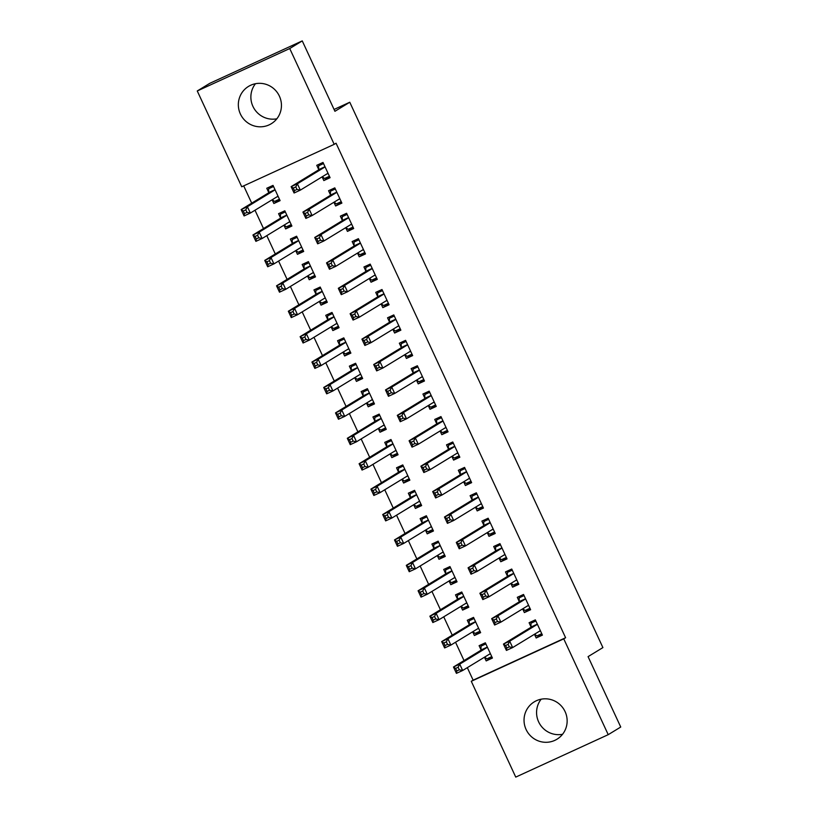 <?xml version="1.0" encoding="UTF-8"?>
<svg xmlns="http://www.w3.org/2000/svg" width="818" height="818" viewBox="0 0 818 818"><rect width="100%" height="100%" fill="white"/><g stroke="black" fill="none" stroke-linecap="round" stroke-linejoin="round"><path stroke-width="1.23" d="M276.842 118.794A21.861 21.442 58.6 0 1 255.461 83.722M279.388 96.125A21.861 21.442 58.6 0 1 271.269 123.733A21.861 21.442 58.6 0 1 240.4 114.019A21.861 21.442 58.6 0 1 248.508 86.411A21.861 21.442 58.6 0 1 279.388 96.125M562.539 734.278A21.861 21.442 58.6 0 1 541.158 699.206M565.085 711.609A21.861 21.442 58.6 0 1 556.966 739.227A21.861 21.442 58.6 0 1 526.097 729.503A21.861 21.442 58.6 0 1 534.205 701.895A21.861 21.442 58.6 0 1 565.085 711.609M243.692 185.87L251.709 203.15M255.001 210.236L263.508 228.559M266.791 235.645L275.298 253.969M278.59 261.065L287.098 279.388M290.39 286.474L298.887 304.797M302.179 311.883L310.687 330.206M313.979 337.292L322.486 355.625M325.769 362.711L334.276 381.035M337.568 388.121L346.075 406.444M349.368 413.53L357.875 431.853M361.157 438.949L369.664 457.272M372.957 464.358L381.464 482.681M384.757 489.767L393.264 508.09M396.546 515.187L405.053 533.51M408.346 540.596L416.853 558.919M420.145 566.005L428.642 584.328M431.935 591.414L440.442 609.747M443.734 616.833L452.242 635.157M455.534 642.242L464.031 660.566M467.323 667.652L473.131 680.167L471.28 681.292L563.755 638.858L608.224 734.666L515.749 777.1L471.28 681.292M241.729 186.77L197.261 90.972L289.736 48.538L334.204 144.336L241.729 186.77M289.736 48.538L302.251 40.9L209.776 83.334L197.261 90.972M302.251 40.9L334.93 111.289L349.767 102.24L334.071 109.448M349.767 102.24L602.907 647.59L588.07 656.639L620.739 727.028L608.224 734.666M291.556 225.308L285.646 228.917L291.893 226.044L284.817 210.799L278.57 213.672L280.482 217.782M285.646 228.917L283.928 225.206M341.546 202.373L335.636 205.972L341.883 203.109L334.807 187.864L328.56 190.727L330.462 194.837M335.636 205.972L333.908 202.261M315.145 276.136L309.245 279.736L315.492 276.873L308.406 261.627L302.159 264.49L304.071 268.601M309.245 279.736L307.517 276.024M365.135 253.202L359.225 256.801L365.472 253.938L358.396 238.682L352.149 241.555L354.061 245.666M359.225 256.801L357.507 253.089M338.744 326.965L332.834 330.564L339.081 327.701L332.006 312.445L325.758 315.319L327.66 319.429M332.834 330.564L331.106 326.852M388.724 304.02L382.824 307.629L389.071 304.756L381.986 289.511L375.738 292.374L377.65 296.494M382.824 307.629L381.096 303.918M362.333 377.783L356.423 381.392L362.671 378.519L355.595 363.274L349.347 366.137L351.259 370.257M356.423 381.392L354.705 377.671M412.323 354.848L406.413 358.448L412.661 355.585L405.585 340.339L399.337 343.202L401.239 347.313M406.413 358.448L404.685 354.736M385.922 428.612L380.012 432.211L386.26 429.348L379.184 414.102L372.936 416.965L374.849 421.076M380.012 432.211L378.294 428.499M435.912 405.677L430.002 409.276L436.25 406.403L429.174 391.157L422.926 394.031L424.839 398.141M430.002 409.276L428.284 405.564M409.511 479.44L403.611 483.039L409.859 480.166L402.783 464.921L396.526 467.794L398.438 471.904M403.611 483.039L401.883 479.328M459.501 456.495L453.591 460.094L459.839 457.231L452.763 441.986L446.516 444.849L448.428 448.97M453.591 460.094L451.873 456.383M433.111 530.258L427.2 533.857L433.448 530.994L426.372 515.749L420.125 518.612L422.027 522.722M427.2 533.857L425.472 530.146M483.09 507.324L477.191 510.923L483.438 508.06L476.362 492.804L470.105 495.677L472.017 499.788M477.191 510.923L475.462 507.211M456.7 581.087L450.79 584.686L457.037 581.823L449.961 566.567L443.714 569.44L445.626 573.551M450.79 584.686L449.072 580.974M506.69 558.142L500.78 561.751L507.027 558.878L499.951 543.633L493.704 546.496L495.606 550.616M500.78 561.751L499.052 558.04M480.289 631.905L474.389 635.514L480.636 632.641L473.55 617.396L467.303 620.259L469.215 624.379M474.389 635.514L472.661 631.803M530.279 608.97L524.369 612.57L530.616 609.707L523.54 594.461L517.293 597.324L519.205 601.435M524.369 612.57L522.651 608.858M473.131 680.167L565.606 637.733L336.055 143.211L334.204 144.336M542.078 634.379L536.168 637.989L542.416 635.116L535.34 619.87L529.093 622.733L530.994 626.854M536.168 637.989L534.44 634.267M492.088 657.324L486.178 660.924L492.426 658.05L485.35 642.805L479.103 645.678L481.015 649.789M486.178 660.924L484.46 657.212M518.479 583.561L512.579 587.16L518.827 584.297L511.741 569.042L505.493 571.915L507.405 576.025M512.579 587.16L510.851 583.449M468.499 606.496L462.589 610.095L468.837 607.232L461.761 591.987L455.514 594.85L457.415 598.96M462.589 610.095L460.861 606.383M494.89 532.733L488.98 536.332L495.227 533.469L488.152 518.223L481.904 521.086L483.816 525.197M488.98 536.332L487.262 532.62M444.9 555.667L439 559.277L445.248 556.404L438.162 541.158L431.914 544.031L433.826 548.142M439 559.277L437.272 555.565M471.301 481.904L465.391 485.514L471.638 482.64L464.563 467.395L458.315 470.268L460.227 474.379M465.391 485.514L463.663 481.802M421.311 504.849L415.401 508.448L421.648 505.585L414.573 490.33L408.325 493.203L410.237 497.313M415.401 508.448L413.683 504.737M447.702 431.086L441.802 434.685L448.049 431.822L440.974 416.577L434.726 419.44L436.628 423.55M441.802 434.685L440.074 430.974M397.722 454.021L391.812 457.62L398.059 454.757L390.984 439.511L384.736 442.374L386.648 446.495M391.812 457.62L390.084 453.908M424.113 380.258L418.202 383.867L424.46 380.994L417.374 365.748L411.127 368.611L413.039 372.732M418.202 383.867L416.485 380.145M374.123 403.202L368.223 406.802L374.47 403.928L367.394 388.683L361.147 391.556L363.049 395.667M368.223 406.802L366.495 403.09M400.523 329.439L394.613 333.038L400.861 330.165L393.785 314.92L387.538 317.793L389.45 321.903M394.613 333.038L392.896 329.327M350.533 352.374L344.623 355.973L350.881 353.11L343.795 337.865L337.548 340.728L339.46 344.838M344.623 355.973L342.906 352.261M376.934 278.611L371.024 282.21L377.272 279.347L370.196 264.102L363.949 266.965L365.851 271.075M371.024 282.21L369.296 278.498M326.944 301.545L321.034 305.155L327.282 302.282L320.206 287.036L313.959 289.899L315.871 294.02M321.034 305.155L319.317 301.443M353.335 227.782L347.435 231.392L353.683 228.519L346.597 213.273L340.349 216.146L342.261 220.257M347.435 231.392L345.707 227.68M303.355 250.727L297.445 254.326L303.693 251.463L296.617 236.208L290.37 239.081L292.271 243.191M297.445 254.326L295.717 250.615M329.746 176.964L323.836 180.563L330.083 177.7L323.008 162.445L316.76 165.318L318.672 169.428M323.836 180.563L322.118 176.852M279.756 199.899L273.856 203.498L280.104 200.635L273.028 185.389L266.77 188.252L268.682 192.373M273.856 203.498L272.128 199.786M565.606 637.733L563.755 638.858M534.624 634.165L536.864 635.923L541.751 633.684M535.585 620.402L530.964 623.224L535.851 620.985M508.121 644.339L505.616 645.484L506.792 648.02L509.297 646.874L508.121 644.339L509.706 641.2L512.661 647.559L506.414 650.422L503.459 644.073L509.706 641.2L537.16 624.461A2.802 0.542 65.4 0 0 537.252 624.175L537.242 623.981M540.504 631.005L540.371 630.893A2.802 0.542 65.4 0 0 540.115 630.811A2.802 0.542 65.4 0 0 540.105 630.821L512.661 647.559L509.297 646.874M505.616 645.484L503.459 644.073L530.913 627.334A2.802 0.542 65.4 0 0 531.005 627.038L530.964 623.224M506.792 648.02L506.414 650.422M485.595 643.347L480.984 646.159L481.015 649.983A2.802 0.542 -114.6 0 1 480.923 650.269L453.479 667.007L459.726 664.144L462.671 670.494L490.125 653.756A2.802 0.542 -114.6 0 1 490.135 653.746A2.802 0.542 -114.6 0 1 490.381 653.838L490.514 653.94M485.861 643.919L480.984 646.159M491.761 656.629L486.884 658.868L484.634 657.099M459.307 669.819L462.671 670.494L456.424 673.357L453.479 667.007L455.626 668.418L456.812 670.965L459.307 669.819L458.131 667.273L455.626 668.418M487.262 646.926L487.262 647.11A2.802 0.542 -114.6 0 1 487.17 647.406L459.726 664.144L458.131 667.273M456.424 673.357L456.812 670.965M522.825 608.745L525.074 610.514L529.952 608.275M523.786 594.993L519.174 597.805L524.052 595.565M496.321 618.919L493.816 620.075L495.002 622.61L497.497 621.465L496.321 618.919L497.917 615.79L500.861 622.14L494.614 625.013L491.669 618.653L497.917 615.79L525.36 599.052A2.802 0.542 65.4 0 0 525.453 598.766L525.453 598.571M528.714 605.596L528.571 605.484A2.802 0.542 65.4 0 0 528.326 605.402L500.861 622.14L497.497 621.465M493.816 620.075L491.669 618.653L519.113 601.915A2.802 0.542 65.4 0 0 519.205 601.629L519.174 597.805M495.002 622.61L494.614 625.013M511.035 583.336L513.275 585.105L518.162 582.866M511.996 569.584L507.375 572.395L512.262 570.156M484.522 593.51L482.027 594.655L483.203 597.201L485.708 596.056L484.522 593.51L486.117 590.381L489.062 596.731L482.814 599.594L479.869 593.244L486.117 590.381L513.571 573.643A2.802 0.542 65.4 0 0 513.653 573.346L513.653 573.162M516.915 580.177L516.771 580.074A2.802 0.542 65.4 0 0 516.526 579.982A2.802 0.542 65.4 0 0 516.516 579.993L489.062 596.731L485.708 596.056M482.027 594.655L479.869 593.244L507.324 576.506A2.802 0.542 65.4 0 0 507.405 576.22L507.375 572.395M483.203 597.201L482.814 599.594M473.806 617.927L469.184 620.75L469.215 624.563A2.802 0.542 -114.6 0 1 469.133 624.86L441.679 641.598L447.927 638.725L450.871 645.085L478.325 628.347A2.802 0.542 -114.6 0 1 478.336 628.336A2.802 0.542 -114.6 0 1 478.581 628.418L478.724 628.531M474.072 618.51L469.184 620.75M479.972 631.21L475.084 633.449L472.845 631.69M447.518 644.4L450.871 645.085L444.624 647.948L441.679 641.598L443.837 643.009L445.012 645.545L447.518 644.4L446.331 641.864L443.837 643.009M475.462 621.506L475.462 621.7A2.802 0.542 -114.6 0 1 475.381 621.987L447.927 638.725L446.331 641.864M444.624 647.948L445.012 645.545M462.006 592.518L457.385 595.34L457.426 599.154A2.802 0.542 -114.6 0 1 457.334 599.441L429.879 616.179L436.127 613.316L439.082 619.666L466.526 602.927A2.802 0.542 -114.6 0 1 466.546 602.927A2.802 0.542 -114.6 0 1 466.792 603.009L466.925 603.122M462.272 593.091L457.385 595.34M468.172 605.801L463.285 608.04L461.045 606.271M435.718 618.991L439.082 619.666L432.834 622.539L429.879 616.179L432.037 617.6L433.213 620.136L435.718 618.991L434.542 616.445L432.037 617.6M463.663 596.097L463.673 596.291A2.802 0.542 -114.6 0 1 463.581 596.578L436.127 613.316L434.542 616.445M432.834 622.539L433.213 620.136M499.236 557.927L501.475 559.696L506.362 557.447M500.197 544.164L495.575 546.986L500.463 544.747M472.732 568.101L470.227 569.246L471.413 571.792L473.908 570.637L472.732 568.101L474.317 564.962L477.272 571.322L471.025 574.185L468.07 567.835L474.317 564.962L501.771 548.224A2.802 0.542 65.4 0 0 501.863 547.937L501.863 547.743M505.115 554.768L504.982 554.655A2.802 0.542 65.4 0 0 504.737 554.573A2.802 0.542 65.4 0 0 504.726 554.584L477.272 571.322L473.908 570.637M470.227 569.246L468.07 567.835L495.524 551.097A2.802 0.542 65.4 0 0 495.616 550.8L495.575 546.986M471.413 571.792L471.025 574.185M487.446 532.508L489.685 534.277L494.563 532.037M488.397 518.755L483.786 521.577L488.673 519.328M460.933 542.692L458.438 543.837L459.614 546.373L462.109 545.228L460.933 542.692L462.528 539.553L465.473 545.903L459.225 548.776L456.28 542.416L462.528 539.553L489.972 522.814A2.802 0.542 65.4 0 0 490.064 522.528L490.064 522.334M493.326 529.358L493.182 529.246A2.802 0.542 65.4 0 0 492.937 529.164L465.473 545.903L462.109 545.228M458.438 543.837L456.28 542.416L483.724 525.677A2.802 0.542 65.4 0 0 483.816 525.391L483.786 521.577M459.614 546.373L459.225 548.776M450.207 567.109L445.595 569.921L445.626 573.745A2.802 0.542 -114.6 0 1 445.534 574.031L418.09 590.77L424.337 587.907L427.282 594.257L454.736 577.518A2.802 0.542 -114.6 0 1 454.747 577.508A2.802 0.542 -114.6 0 1 454.992 577.6L455.135 577.702M450.483 567.682L445.595 569.921M456.372 580.391L451.495 582.631L449.246 580.862M423.918 593.582L427.282 594.257L421.035 597.12L418.09 590.77L420.237 592.181L421.423 594.727L423.918 593.582L422.742 591.036L420.237 592.181M451.873 570.688L451.873 570.872A2.802 0.542 -114.6 0 1 451.781 571.168L424.337 587.907L422.742 591.036M421.035 597.12L421.423 594.727M438.417 541.7L433.796 544.512L433.826 548.336A2.802 0.542 -114.6 0 1 433.744 548.622L406.29 565.361L412.538 562.487L415.483 568.847L442.937 552.109A2.802 0.542 -114.6 0 1 442.947 552.099A2.802 0.542 -114.6 0 1 443.192 552.181L443.336 552.293M438.683 542.273L433.796 544.512M444.583 554.972L439.695 557.222L437.456 555.453M412.129 568.162L415.483 568.847L409.235 571.71L406.29 565.361L408.448 566.772L409.624 569.318L412.129 568.162L410.943 565.627L408.448 566.772M440.074 545.269L440.074 545.463A2.802 0.542 -114.6 0 1 439.992 545.749L412.538 562.487L410.943 565.627M409.235 571.71L409.624 569.318M475.647 507.099L477.886 508.868L482.773 506.628M476.608 493.346L471.986 496.158L476.874 493.919M449.133 517.273L446.638 518.418L447.814 520.964L450.319 519.819L449.133 517.273L450.728 514.144L453.673 520.493L447.426 523.356L444.481 517.007L450.728 514.144L478.182 497.405A2.802 0.542 65.4 0 0 478.264 497.109L478.264 496.925M481.526 503.939L481.393 503.837A2.802 0.542 65.4 0 0 481.137 503.755L453.673 520.493L450.319 519.819M446.638 518.418L444.481 517.007L471.935 500.268A2.802 0.542 65.4 0 0 472.017 499.982L471.986 496.158M447.814 520.964L447.426 523.356M426.618 516.281L422.006 519.103L422.037 522.917A2.802 0.542 -114.6 0 1 421.945 523.213L394.491 539.941L400.738 537.078L403.693 543.428L431.147 526.69A2.802 0.542 -114.6 0 1 431.158 526.69A2.802 0.542 -114.6 0 1 431.403 526.772L431.536 526.884M426.884 516.853L422.006 519.103M432.783 529.563L427.896 531.802L425.657 530.033M400.329 542.753L403.693 543.428L397.446 546.301L394.491 539.941L396.648 541.363L397.834 543.898L400.329 542.753L399.153 540.217L396.648 541.363M428.284 519.859L428.284 520.054A2.802 0.542 -114.6 0 1 428.192 520.34L400.738 537.078L399.153 540.217M397.446 546.301L397.834 543.898M463.847 481.69L466.086 483.458L470.974 481.209M464.808 467.937L460.197 470.749L465.074 468.509M437.344 491.863L434.839 493.009L436.025 495.555L438.52 494.399L437.344 491.863L438.929 488.724L441.884 495.084L435.636 497.947L432.681 491.598L438.929 488.724L466.383 471.986A2.802 0.542 65.4 0 0 466.475 471.7L466.475 471.505M469.726 478.53L469.593 478.418A2.802 0.542 65.4 0 0 469.348 478.336L441.884 495.084L438.52 494.399M434.839 493.009L432.681 491.598L460.135 474.859A2.802 0.542 65.4 0 0 460.227 474.573L460.197 470.749M436.025 495.555L435.636 497.947M414.828 490.872L410.207 493.683L410.237 497.508A2.802 0.542 -114.6 0 1 410.145 497.794L382.701 514.532L388.949 511.669L391.894 518.019L419.348 501.281A2.802 0.542 -114.6 0 1 419.358 501.281A2.802 0.542 -114.6 0 1 419.603 501.362L419.746 501.465M415.094 491.444L410.207 493.683M420.984 504.154L416.106 506.393L413.867 504.624M388.53 517.344L391.894 518.019L385.646 520.892L382.701 514.532L384.859 515.943L386.035 518.489L388.53 517.344L387.354 514.798L384.859 515.943M416.485 494.45L416.485 494.634A2.802 0.542 -114.6 0 1 416.403 494.931L388.949 511.669L387.354 514.798M385.646 520.892L386.035 518.489M452.057 456.28L454.297 458.039L459.174 455.8M453.019 442.518L448.397 445.34L453.284 443.09M425.544 466.454L423.049 467.599L424.225 470.135L426.72 468.99L425.544 466.454L427.139 463.315L430.084 469.665L423.836 472.538L420.892 466.188L427.139 463.315L454.593 446.577A2.802 0.542 65.4 0 0 454.675 446.291L454.675 446.096M457.937 453.121L457.794 453.008A2.802 0.542 65.4 0 0 457.548 452.927A2.802 0.542 65.4 0 0 457.538 452.927L430.084 469.665L426.72 468.99M423.049 467.599L420.892 466.188L448.336 449.45A2.802 0.542 65.4 0 0 448.428 449.154L448.397 445.34M424.225 470.135L423.836 472.538M403.029 465.462L398.407 468.274L398.438 472.098A2.802 0.542 -114.6 0 1 398.356 472.385L370.902 489.123L377.149 486.25L380.104 492.61L407.548 475.871A2.802 0.542 -114.6 0 1 407.558 475.861A2.802 0.542 -114.6 0 1 407.814 475.943L407.947 476.056M403.294 466.035L398.407 468.274M409.194 478.734L404.307 480.984L402.067 479.215M376.74 491.925L380.104 492.61L373.846 495.473L370.902 489.123L373.059 490.534L374.235 493.08L376.74 491.925L375.554 489.389L373.059 490.534M404.685 469.031L404.685 469.225A2.802 0.542 -114.6 0 1 404.603 469.512L377.149 486.25L375.554 489.389M373.846 495.473L374.235 493.08M440.258 430.861L442.497 432.63L447.385 430.391M441.219 417.108L436.597 419.92L441.485 417.681M413.744 441.035L411.249 442.18L412.425 444.726L414.93 443.581L413.744 441.035L415.339 437.906L418.295 444.256L412.037 447.129L409.092 440.769L415.339 437.906L442.794 421.168A2.802 0.542 65.4 0 0 442.875 420.881L442.875 420.687M446.137 427.702L446.004 427.599A2.802 0.542 65.4 0 0 445.749 427.517L418.295 444.256L414.93 443.581M411.249 442.18L409.092 440.769L436.546 424.031A2.802 0.542 65.4 0 0 436.628 423.744L436.597 419.92M412.425 444.726L412.037 447.129M391.229 440.043L386.617 442.865L386.648 446.679A2.802 0.542 -114.6 0 1 386.556 446.976L359.102 463.714L365.349 460.841L368.304 467.19L395.759 450.462A2.802 0.542 -114.6 0 1 395.769 450.452A2.802 0.542 -114.6 0 1 396.014 450.534L396.147 450.646M391.495 440.616L386.617 442.865M397.395 453.325L392.507 455.565L390.268 453.806M364.94 466.516L368.304 467.19L362.057 470.064L359.102 463.714L361.259 465.125L362.446 467.661L364.94 466.516L363.765 463.98L361.259 465.125M392.896 443.622L392.896 443.816A2.802 0.542 -114.6 0 1 392.804 444.102L365.349 460.841L363.765 463.98M362.057 470.064L362.446 467.661M428.458 405.452L430.697 407.221L435.585 404.971M429.419 391.699L424.808 394.511L429.685 392.272M401.955 415.626L399.45 416.771L400.636 419.317L403.131 418.172L401.955 415.626L403.55 412.497L406.495 418.847L400.247 421.71L397.292 415.36L403.55 412.497L430.994 395.759A2.802 0.542 65.4 0 0 431.086 395.462L431.086 395.278M434.338 402.292L434.205 402.19A2.802 0.542 65.4 0 0 433.959 402.098L406.495 418.847L403.131 418.172M399.45 416.771L397.292 415.36L424.746 398.622A2.802 0.542 65.4 0 0 424.839 398.335L424.808 394.511M400.636 419.317L400.247 421.71M379.44 414.634L374.818 417.446L374.849 421.27A2.802 0.542 -114.6 0 1 374.767 421.556L347.313 438.295L353.56 435.432L356.505 441.781L383.959 425.043A2.802 0.542 -114.6 0 1 383.969 425.043A2.802 0.542 -114.6 0 1 384.215 425.125L384.358 425.227M379.705 415.207L374.818 417.446M385.605 427.916L380.718 430.156L378.478 428.387M353.141 441.106L356.505 441.781L350.257 444.655L347.313 438.295L349.47 439.716L350.646 442.252L353.141 441.106L351.965 438.56L349.47 439.716M381.096 418.213L381.096 418.407A2.802 0.542 -114.6 0 1 381.014 418.693L353.56 435.432L351.965 438.56M350.257 444.655L350.646 442.252M416.669 380.043L418.908 381.801L423.796 379.562M417.63 366.28L413.008 369.102L417.896 366.863M390.155 390.217L387.66 391.362L388.836 393.898L391.331 392.752L390.155 390.217L391.75 387.078L394.695 393.438L388.448 396.301L385.503 389.951L391.75 387.078L419.205 370.339A2.802 0.542 65.4 0 0 419.286 370.053L419.286 369.859M422.548 376.883L422.405 376.771A2.802 0.542 65.4 0 0 422.16 376.689L394.695 393.438L391.331 392.752M387.66 391.362L385.503 389.951L412.957 373.212A2.802 0.542 65.4 0 0 413.039 372.916L413.008 369.102M388.836 393.898L388.448 396.301M367.64 389.225L363.018 392.037L363.049 395.861A2.802 0.542 -114.6 0 1 362.967 396.147L335.513 412.885L341.76 410.022L344.715 416.372L372.159 399.634A2.802 0.542 -114.6 0 1 372.17 399.624A2.802 0.542 -114.6 0 1 372.425 399.716L372.558 399.818M367.906 389.797L363.018 392.037M373.806 402.497L368.918 404.746L366.679 402.977M341.351 415.697L344.715 416.372L338.468 419.235L335.513 412.885L337.67 414.297L338.846 416.843L341.351 415.697L340.165 413.151L337.67 414.297M369.296 392.804L369.307 392.988A2.802 0.542 -114.6 0 1 369.215 393.284L341.76 410.022L340.165 413.151M338.468 419.235L338.846 416.843M404.869 354.623L407.108 356.392L411.996 354.153M405.83 340.871L401.209 343.683L406.096 341.443M378.356 364.797L375.861 365.953L377.037 368.489L379.542 367.343L378.356 364.797L379.951 361.668L382.906 368.018L376.658 370.891L373.703 364.531L379.951 361.668L407.405 344.93A2.802 0.542 65.4 0 0 407.497 344.644L407.487 344.45M410.748 351.474L410.616 351.362A2.802 0.542 65.4 0 0 410.36 351.28A2.802 0.542 65.4 0 0 410.35 351.28L382.906 368.018L379.542 367.343M375.861 365.953L373.703 364.531L401.157 347.793A2.802 0.542 65.4 0 0 401.239 347.507L401.209 343.683M377.037 368.489L376.658 370.891M355.84 363.805L351.229 366.628L351.259 370.442A2.802 0.542 -114.6 0 1 351.167 370.738L323.713 387.476L329.971 384.603L332.916 390.963L360.37 374.225A2.802 0.542 -114.6 0 1 360.38 374.215A2.802 0.542 -114.6 0 1 360.626 374.296L360.758 374.409M356.106 364.388L351.229 366.628M362.006 377.088L357.118 379.327L354.879 377.568M329.552 390.278L332.916 390.963L326.668 393.826L323.713 387.476L325.871 388.887L327.057 391.423L329.552 390.278L328.376 387.742L325.871 388.887M357.507 367.384L357.507 367.579A2.802 0.542 -114.6 0 1 357.415 367.865L329.971 384.603L328.376 387.742M326.668 393.826L327.057 391.423M393.069 329.214L395.319 330.983L400.196 328.744M394.031 315.462L389.419 318.274L394.296 316.034M366.566 339.388L364.061 340.533L365.247 343.079L367.742 341.934L366.566 339.388L368.161 336.259L371.106 342.609L364.859 345.472L361.914 339.122L368.161 336.259L395.605 319.521A2.802 0.542 65.4 0 0 395.697 319.224L395.697 319.04M398.949 326.055L398.816 325.953A2.802 0.542 65.4 0 0 398.57 325.861L371.106 342.609L367.742 341.934M364.061 340.533L361.914 339.122L389.358 322.384A2.802 0.542 65.4 0 0 389.45 322.098L389.419 318.274M365.247 343.079L364.859 345.472M344.051 338.396L339.429 341.208L339.46 345.032A2.802 0.542 -114.6 0 1 339.378 345.319L311.924 362.057L318.171 359.194L321.116 365.544L348.57 348.805A2.802 0.542 -114.6 0 1 348.58 348.805A2.802 0.542 -114.6 0 1 348.826 348.887L348.969 349M344.317 338.969L339.429 341.208M350.216 351.679L345.329 353.918L343.09 352.149M317.762 364.869L321.116 365.544L314.869 368.417L311.924 362.057L314.081 363.478L315.257 366.014L317.762 364.869L316.576 362.323L314.081 363.478M345.707 341.975L345.707 342.169A2.802 0.542 -114.6 0 1 345.625 342.456L318.171 359.194L316.576 362.323M314.869 368.417L315.257 366.014M381.28 303.805L383.519 305.564L388.407 303.325M382.241 290.042L377.619 292.864L382.507 290.625M354.767 313.979L352.272 315.124L353.448 317.66L355.953 316.515L354.767 313.979L356.362 310.84L359.306 317.2L353.059 320.063L350.114 313.713L356.362 310.84L383.816 294.102A2.802 0.542 65.4 0 0 383.898 293.815L383.898 293.621M387.159 300.646L387.016 300.533A2.802 0.542 65.4 0 0 386.771 300.451L359.306 317.2L355.953 316.515M352.272 315.124L350.114 313.713L377.568 296.975A2.802 0.542 65.4 0 0 377.65 296.678L377.619 292.864M353.448 317.66L353.059 320.063M332.251 312.987L327.629 315.799L327.67 319.623A2.802 0.542 -114.6 0 1 327.578 319.91L300.124 336.648L306.372 333.785L309.327 340.135L336.771 323.396A2.802 0.542 -114.6 0 1 336.781 323.386A2.802 0.542 -114.6 0 1 337.036 323.478L337.169 323.58M332.517 313.56L327.629 315.799M338.417 326.27L333.529 328.509L331.29 326.74M305.963 339.46L309.327 340.135L303.079 342.998L300.124 336.648L302.282 338.059L303.458 340.605L305.963 339.46L304.787 336.914L302.282 338.059M333.908 316.566L333.918 316.75A2.802 0.542 -114.6 0 1 333.826 317.047L306.372 333.785L304.787 336.914M303.079 342.998L303.458 340.605M369.48 278.386L371.72 280.155L376.607 277.916M370.442 264.633L365.82 267.455L370.707 265.206M342.977 288.56L340.472 289.715L341.648 292.251L344.153 291.106L342.977 288.56L344.562 285.431L347.517 291.781L341.27 294.654L338.315 288.294L344.562 285.431L372.016 268.693A2.802 0.542 65.4 0 0 372.108 268.406L372.098 268.212M375.36 275.237L375.227 275.124A2.802 0.542 65.4 0 0 374.981 275.042A2.802 0.542 65.4 0 0 374.961 275.042L347.517 291.781L344.153 291.106M340.472 289.715L338.315 288.294L365.769 271.556A2.802 0.542 65.4 0 0 365.861 271.269L365.82 267.455M341.648 292.251L341.27 294.654M320.451 287.568L315.84 290.39L315.871 294.204A2.802 0.542 -114.6 0 1 315.779 294.5L288.335 311.239L294.582 308.366L297.527 314.726L324.981 297.987A2.802 0.542 -114.6 0 1 324.991 297.977A2.802 0.542 -114.6 0 1 325.237 298.059L325.38 298.171M320.717 288.151L315.84 290.39M326.617 300.85L321.74 303.1L319.49 301.331M294.163 314.04L297.527 314.726L291.28 317.589L288.335 311.239L290.482 312.65L291.668 315.196L294.163 314.04L292.987 311.505L290.482 312.65M322.118 291.147L322.118 291.341A2.802 0.542 -114.6 0 1 322.026 291.627L294.582 308.366L292.987 311.505M291.28 317.589L291.668 315.196M357.681 252.977L359.93 254.746L364.808 252.506M358.642 239.224L354.03 242.036L358.918 239.797M331.178 263.151L328.672 264.296L329.858 266.842L332.353 265.697L331.178 263.151L332.773 260.022L335.717 266.371L329.47 269.234L326.525 262.885L332.773 260.022L360.217 243.283A2.802 0.542 65.4 0 0 360.309 242.987L360.309 242.803M363.57 249.817L363.427 249.715A2.802 0.542 65.4 0 0 363.182 249.623L335.717 266.371L332.353 265.697M328.672 264.296L326.525 262.885L353.969 246.146A2.802 0.542 65.4 0 0 354.061 245.86L354.03 242.036M329.858 266.842L329.47 269.234M308.662 262.159L304.04 264.981L304.071 268.795A2.802 0.542 -114.6 0 1 303.989 269.081L276.535 285.819L282.783 282.956L285.727 289.306L313.182 272.568A2.802 0.542 -114.6 0 1 313.192 272.568A2.802 0.542 -114.6 0 1 313.437 272.65L313.58 272.762M308.928 262.731L304.04 264.981M314.828 275.441L309.94 277.68L307.701 275.911M282.374 288.631L285.727 289.306L279.48 292.179L276.535 285.819L278.693 287.241L279.868 289.776L282.374 288.631L281.188 286.096L278.693 287.241M310.319 265.738L310.319 265.932A2.802 0.542 -114.6 0 1 310.237 266.218L282.783 282.956L281.188 286.096M279.48 292.179L279.868 289.776M345.891 227.568L348.131 229.337L353.018 227.087M346.852 213.815L342.231 216.627L347.118 214.388M319.378 237.741L316.883 238.887L318.059 241.433L320.564 240.277L319.378 237.741L320.973 234.602L323.918 240.962L317.67 243.825L314.726 237.476L320.973 234.602L348.427 217.864A2.802 0.542 65.4 0 0 348.509 217.578L348.509 217.383M351.771 224.408L351.628 224.296A2.802 0.542 65.4 0 0 351.382 224.214L323.918 240.962L320.564 240.277M316.883 238.887L314.726 237.476L342.18 220.737A2.802 0.542 65.4 0 0 342.261 220.451L342.231 216.627M318.059 241.433L317.67 243.825M296.862 236.75L292.241 239.562L292.282 243.386A2.802 0.542 -114.6 0 1 292.19 243.672L264.735 260.41L270.983 257.547L273.938 263.897L301.392 247.159A2.802 0.542 -114.6 0 1 301.402 247.159A2.802 0.542 -114.6 0 1 301.648 247.24L301.781 247.343M297.128 237.322L292.241 239.562M303.028 250.032L298.141 252.271L295.901 250.502M270.574 263.222L273.938 263.897L267.69 266.76L264.735 260.41L266.893 261.821L268.079 264.367L270.574 263.222L269.398 260.676L266.893 261.821M298.529 240.328L298.529 240.512A2.802 0.542 -114.6 0 1 298.437 240.809L270.983 257.547L269.398 260.676M267.69 266.76L268.079 264.367M334.092 202.148L336.331 203.917L341.218 201.678M335.053 188.396L330.441 191.218L335.319 188.968M307.588 212.332L305.083 213.478L306.269 216.013L308.764 214.868L307.588 212.332L309.173 209.193L312.128 215.543L305.881 218.416L302.926 212.066L309.173 209.193L336.627 192.455A2.802 0.542 65.4 0 0 336.719 192.169L336.719 191.974M339.971 198.999L339.838 198.886A2.802 0.542 65.4 0 0 339.593 198.805L312.128 215.543L308.764 214.868M305.083 213.478L302.926 212.066L330.38 195.328A2.802 0.542 65.4 0 0 330.472 195.032L330.441 191.218M306.269 216.013L305.881 218.416M285.063 211.341L280.451 214.152L280.482 217.977A2.802 0.542 -114.6 0 1 280.39 218.263L252.946 235.001L259.194 232.128L262.138 238.488L289.592 221.75A2.802 0.542 -114.6 0 1 289.603 221.739A2.802 0.542 -114.6 0 1 289.848 221.821L289.991 221.934M285.339 211.913L280.451 214.152M291.228 224.613L286.351 226.862L284.112 225.093M258.774 237.803L262.138 238.488L255.891 241.351L252.946 235.001L255.104 236.412L256.279 238.958L258.774 237.803L257.598 235.267L255.104 236.412M286.729 214.909L286.729 215.103A2.802 0.542 -114.6 0 1 286.637 215.39L259.194 232.128L257.598 235.267M255.891 241.351L256.279 238.958M322.302 176.739L324.541 178.508L329.419 176.269M323.263 162.987L318.642 165.798L323.529 163.559M295.789 186.913L293.294 188.058L294.47 190.604L296.965 189.459L295.789 186.913L297.384 183.784L300.329 190.134L294.081 193.007L291.136 186.647L297.384 183.784L324.838 167.046A2.802 0.542 65.4 0 0 324.92 166.76L324.92 166.565M328.182 173.58L328.038 173.477A2.802 0.542 65.4 0 0 327.793 173.396A2.802 0.542 65.4 0 0 327.783 173.396L300.329 190.134L296.965 189.459M293.294 188.058L291.136 186.647L318.58 169.909A2.802 0.542 65.4 0 0 318.672 169.623L318.642 165.798M294.47 190.604L294.081 193.007M273.273 185.921L268.652 188.743L268.682 192.557A2.802 0.542 -114.6 0 1 268.601 192.854L241.146 209.592L247.394 206.719L250.339 213.069L277.793 196.33A2.802 0.542 -114.6 0 1 277.803 196.33A2.802 0.542 -114.6 0 1 278.059 196.412L278.192 196.524M273.539 186.494L268.652 188.743M279.439 199.203L274.551 201.443L272.312 199.684M246.985 212.394L250.339 213.069L244.091 215.942L241.146 209.592L243.304 211.003L244.48 213.539L246.985 212.394L245.799 209.858L243.304 211.003M274.93 189.5L274.93 189.694A2.802 0.542 -114.6 0 1 274.848 189.981L247.394 206.719L245.799 209.858M244.091 215.942L244.48 213.539M540.371 630.893L538.806 631.608M537.16 624.461L530.913 627.334M537.252 624.175L531.005 627.038M481.015 649.983L487.262 647.11M480.923 650.269L487.17 647.406M488.816 654.553L490.381 653.838M528.571 605.484L527.007 606.199M525.36 599.052L519.113 601.915M525.453 598.766L519.205 601.629M516.771 580.074L515.217 580.79M513.571 573.643L507.324 576.506M513.653 573.346L507.405 576.22M469.215 624.563L475.462 621.7M469.133 624.86L475.381 621.987M477.027 629.134L478.581 628.418M457.426 599.154L463.673 596.291M457.334 599.441L463.581 596.578M465.227 603.725L466.792 603.009M504.982 554.655L503.418 555.371M501.771 548.224L495.524 551.097M501.863 547.937L495.616 550.8M493.182 529.246L491.618 529.962M489.972 522.814L483.724 525.677M490.064 522.528L483.816 525.391M445.626 573.745L451.873 570.872M445.534 574.031L451.781 571.168M453.428 578.316L454.992 577.6M433.826 548.336L440.074 545.463M433.744 548.622L439.992 545.749M441.638 552.896L443.192 552.181M481.393 503.837L479.829 504.553M478.182 497.405L471.935 500.268M478.264 497.109L472.017 499.982M422.037 522.917L428.284 520.054M421.945 523.213L428.192 520.34M429.839 527.487L431.403 526.772M469.593 478.418L468.029 479.144M466.383 471.986L460.135 474.859M466.475 471.7L460.227 474.573M410.237 497.508L416.485 494.634M410.145 497.794L416.403 494.931M418.039 502.078L419.603 501.362M457.794 453.008L456.229 453.724M454.593 446.577L448.336 449.45M454.675 446.291L448.428 449.154M398.438 472.098L404.685 469.225M398.356 472.385L404.603 469.512M406.249 476.669L407.814 475.943M446.004 427.599L444.44 428.315M442.794 421.168L436.546 424.031M442.875 420.881L436.628 423.744M386.648 446.679L392.896 443.816M386.556 446.976L392.804 444.102M394.45 451.25L396.014 450.534M434.205 402.19L432.64 402.906M430.994 395.759L424.746 398.622M431.086 395.462L424.839 398.335M374.849 421.27L381.096 418.407M374.767 421.556L381.014 418.693M382.65 425.841L384.215 425.125M422.405 376.771L420.841 377.487M419.205 370.339L412.957 373.212M419.286 370.053L413.039 372.916M363.049 395.861L369.307 392.988M362.967 396.147L369.215 393.284M370.861 400.431L372.425 399.716M410.616 351.362L409.051 352.077M407.405 344.93L401.157 347.793M407.497 344.644L401.239 347.507M351.259 370.442L357.507 367.579M351.167 370.738L357.415 367.865M359.061 375.012L360.626 374.296M398.816 325.953L397.251 326.668M395.605 319.521L389.358 322.384M395.697 319.224L389.45 322.098M339.46 345.032L345.707 342.169M339.378 345.319L345.625 342.456M347.272 349.603L348.826 348.887M387.016 300.533L385.462 301.249M383.816 294.102L377.568 296.975M383.898 293.815L377.65 296.678M327.67 319.623L333.918 316.75M327.578 319.91L333.826 317.047M335.472 324.194L337.036 323.478M375.227 275.124L373.662 275.84M372.016 268.693L365.769 271.556M372.108 268.406L365.861 271.269M315.871 294.204L322.118 291.341M315.779 294.5L322.026 291.627M323.672 298.774L325.237 298.059M363.427 249.715L361.863 250.431M360.217 243.283L353.969 246.146M360.309 242.987L354.061 245.86M304.071 268.795L310.319 265.932M303.989 269.081L310.237 266.218M311.883 273.365L313.437 272.65M351.628 224.296L350.073 225.011M348.427 217.864L342.18 220.737M348.509 217.578L342.261 220.451M292.282 243.386L298.529 240.512M292.19 243.672L298.437 240.809M300.083 247.956L301.648 247.24M339.838 198.886L338.274 199.602M336.627 192.455L330.38 195.328M336.719 192.169L330.472 195.032M280.482 217.977L286.729 215.103M280.39 218.263L286.637 215.39M288.284 222.547L289.848 221.821M328.038 173.477L326.474 174.193M324.838 167.046L318.58 169.909M324.92 166.76L318.672 169.623M268.682 192.557L274.93 189.694M268.601 192.854L274.848 189.981M276.494 197.128L278.059 196.412"/></g></svg>
